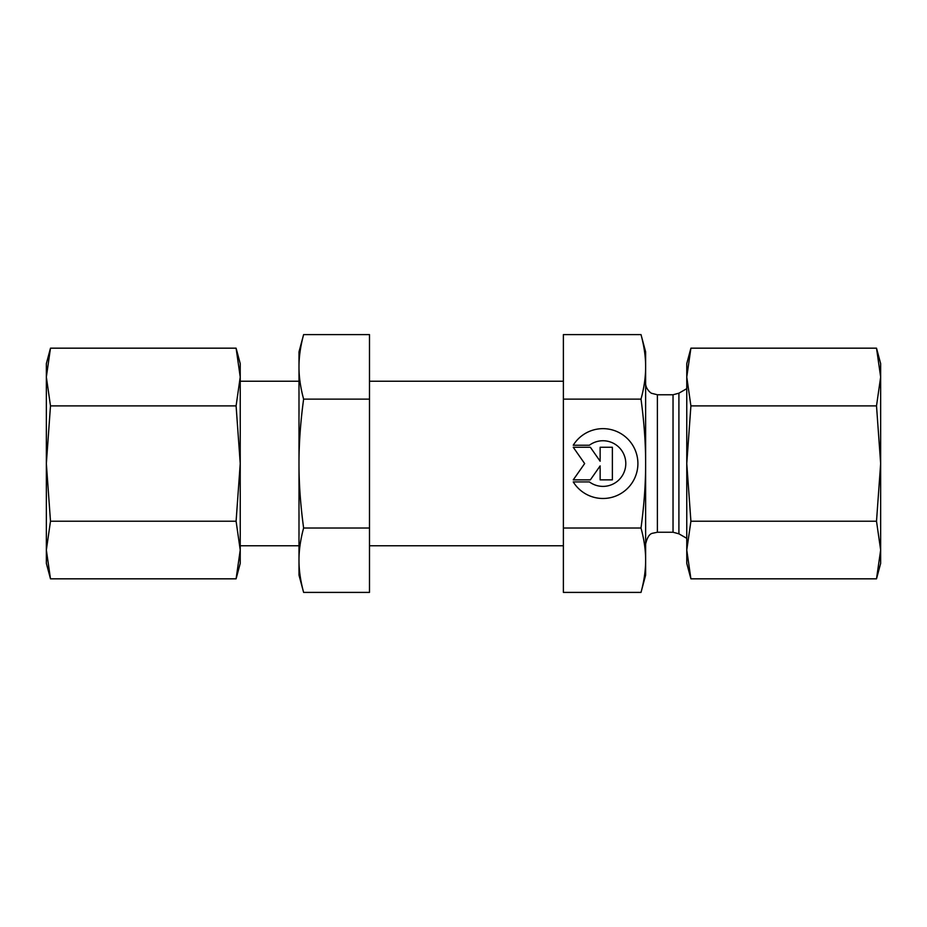 <?xml version="1.0" encoding="UTF-8"?>
<svg xmlns="http://www.w3.org/2000/svg" width="927" height="927" viewBox="0 0 927 927"><rect width="100%" height="100%" fill="white"/><g stroke="black" fill="none" stroke-linecap="round" stroke-linejoin="round"><path stroke-width="1.39" d="M573.245 445.227L589.387 445.227L573.245 445.227A34.936 34.936 0 0 1 637.903 463.57A34.936 34.936 0 0 1 573.245 481.913A34.936 34.936 180 0 0 637.903 463.57M589.387 445.227L589.387 445.227A22.827 22.827 0 0 1 625.795 463.57L625.795 463.57A22.827 22.827 180 0 0 589.387 445.227M573.245 481.913L589.387 481.913A22.827 22.827 180 0 0 625.795 463.57M600.14 447.266L612.376 447.266L612.376 479.873L600.14 479.873L600.14 465.899L590.36 479.873L573.245 479.873L584.659 463.57L573.245 447.266L590.36 447.266L600.14 461.229L600.14 447.266L600.14 461.229M573.245 447.266L584.659 463.57M573.245 479.873L590.36 479.873L600.14 465.899M600.14 479.873L612.376 479.873L612.376 447.266M641.009 334.601L645.632 351.866L645.632 463.5C645.667 443.616 644.126 422.156 641.009 399.12C644.126 387.579 645.667 376.825 645.632 366.86C645.667 356.895 644.126 346.142 641.009 334.601L563.384 334.601L563.384 592.399L641.009 592.399L645.632 575.134L645.632 560.209C645.667 550.267 644.126 539.537 641.009 528.019C644.126 504.96 645.667 483.477 645.632 463.57L645.632 560.209C645.667 570.151 644.126 580.881 641.009 592.399M563.384 528.019L641.009 528.019M563.384 399.12L641.009 399.12M46.35 463.558L46.35 363.616L50.487 348.17L46.35 377.034L50.487 405.887L46.35 463.558L50.487 521.229L46.35 550.024L46.35 463.558M46.35 563.384L46.35 550.024L50.487 578.83L46.35 563.384M236.095 578.83L240.232 563.384L240.232 550.024L236.095 521.229L240.232 463.558L240.232 550.024L236.095 578.83L50.487 578.83M240.232 463.558L236.095 405.887L240.232 377.034L240.232 463.558M240.232 377.034L236.095 348.17L240.232 363.616L240.232 377.034M236.095 405.887L50.487 405.887M236.095 348.17L50.487 348.17M236.095 521.229L50.487 521.229M880.65 550.024L880.65 563.384L876.513 578.83L880.65 550.024L876.513 521.229L880.65 463.558L880.65 550.024M880.65 363.616L880.65 463.558L876.513 405.887L880.65 377.034L876.513 348.17L880.65 363.616M690.905 348.17L686.768 377.034L686.768 363.616L690.905 348.17L876.513 348.17M690.905 405.887L686.768 463.558L686.768 377.034L690.905 405.887L876.513 405.887M686.768 463.558L690.905 521.229L686.768 550.024L686.768 463.558M690.905 578.83L686.768 563.384L686.768 550.024L690.905 578.83L876.513 578.83M690.905 521.229L876.513 521.229M298.992 366.86C298.957 376.825 300.499 387.579 303.616 399.12C300.499 422.167 298.957 443.662 298.992 463.57L298.992 351.866L303.616 334.601C300.499 346.142 298.957 356.895 298.992 366.86M303.616 528.019C300.499 539.537 298.957 550.267 298.992 560.209L298.992 463.57C298.957 483.477 300.499 504.96 303.616 528.019L369.491 528.019L369.491 334.601L303.616 334.601M303.616 592.399L298.992 575.134L298.992 560.209C298.957 570.151 300.499 580.881 303.616 592.399L369.491 592.399L369.491 528.019M303.616 399.12L369.491 399.12M678.912 463.5L678.912 393.187L673.037 394.763L673.037 532.237L678.912 533.813L678.912 463.5M673.037 532.237L657.382 532.237L657.382 394.763L673.037 394.763M240.232 545.76L298.992 545.76M369.491 545.76L563.384 545.76M240.232 381.24L298.992 381.24M369.491 381.24L563.384 381.24M678.912 533.813L686.768 538.344M678.912 393.187L686.768 388.656M657.382 394.763L651.808 393.349C651.032 393.488 645.296 388.668 645.632 383.013M657.382 532.237L652.631 533.245C649.549 533.743 647.22 537.324 645.632 543.987"/></g></svg>
